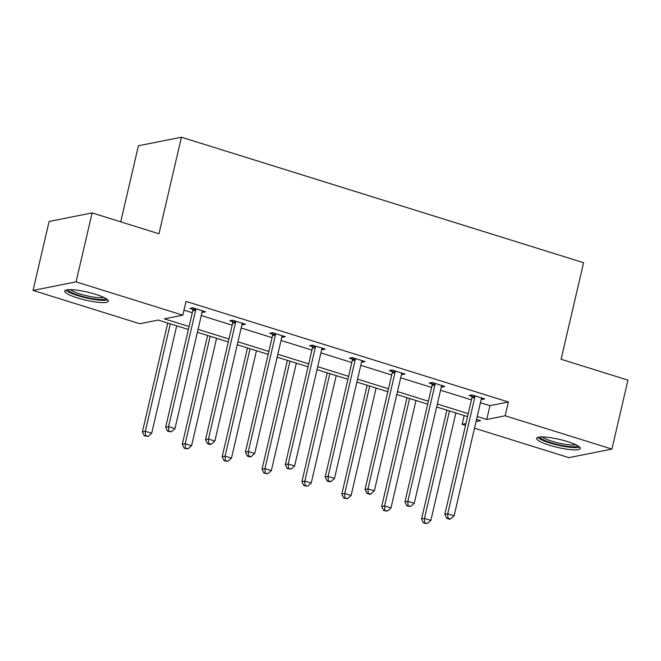 <?xml version="1.0" encoding="UTF-8"?>
<svg xmlns="http://www.w3.org/2000/svg" width="661" height="661" viewBox="0 0 661 661"><rect width="100%" height="100%" fill="white"/><g stroke="black" fill="none" stroke-linecap="round" stroke-linejoin="round"><path stroke-width="0.99" d="M95.589 294.319A22.474 4.115 13.1 0 1 108.404 301.209A22.474 4.115 13.1 0 1 77.444 297.921A22.474 4.115 13.1 0 1 64.629 291.022A22.474 4.115 13.1 0 1 95.589 294.319M567.502 441.589A22.474 4.115 13.1 0 1 580.325 448.488A22.474 4.115 13.1 0 1 549.365 445.2A22.474 4.115 13.1 0 1 536.55 438.301A22.474 4.115 13.1 0 1 567.502 441.589M120.715 221.832L138.413 145.775L181.436 137.215L583.564 262.714L561.098 359.262L627.95 380.125L611.904 449.092L568.881 457.643L474.499 428.188M465.526 425.387L462.146 424.337L465.947 423.577M464.187 415.554L462.146 424.337M188.402 329.492L158.21 320.064L139.785 323.733L33.05 290.419L76.073 281.867L182.808 315.181L164.374 318.842L189.087 326.551M76.073 281.867L92.119 212.908L49.096 221.46L33.05 290.419M242.868 323.436L242.554 324.824L245.454 324.245L232.672 320.255L229.764 320.833L232.631 321.725M242.554 324.824L241.943 324.634M322.634 348.33L322.312 349.71L325.22 349.132L312.438 345.149L309.53 345.72L312.389 346.612M322.312 349.71L321.7 349.52M402.392 373.217L402.07 374.605L404.978 374.027L392.196 370.036L389.288 370.614L392.147 371.507M402.07 374.605L401.458 374.415M482.158 398.112L481.836 399.5L484.736 398.922L471.954 394.931L469.054 395.509L471.913 396.402M481.836 399.5L481.225 399.302M183.973 310.166L192.293 312.76M201.275 315.561L232.176 325.204M241.149 328.005L272.059 337.655M281.032 340.456L311.934 350.099M320.916 352.9L351.817 362.542M360.79 365.343L391.7 374.994M400.673 377.795L431.575 387.437M440.557 390.238L471.458 399.88M480.431 402.681L489.95 405.656L508.383 401.987L186.014 301.383L182.808 315.181M442.275 385.669L441.953 387.049L444.861 386.47L432.079 382.479L429.171 383.058L432.03 383.95M441.953 387.049L441.341 386.859M362.517 360.774L362.195 362.162L365.095 361.584L352.313 357.593L349.413 358.171L352.272 359.063M362.195 362.162L361.584 361.972M282.751 335.879L282.429 337.267L285.337 336.689L272.555 332.698L269.647 333.276L272.506 334.169M282.429 337.267L281.817 337.077M202.993 310.992L202.671 312.372L205.579 311.794L192.797 307.811L189.889 308.39L192.748 309.282M202.671 312.372L202.059 312.182M92.119 212.908L158.971 233.771L181.436 137.215M508.383 401.987L505.169 415.786L611.904 449.092M476.036 421.569L480.58 420.669L476.54 419.413M467.567 416.612L436.665 406.969M427.684 404.168L396.782 394.518M387.809 391.717L356.899 382.075M347.926 379.274L317.024 369.631M308.043 366.83L277.141 357.18M268.168 354.379L237.258 344.736M228.285 341.935L197.383 332.293M477.225 416.48L486.744 419.446L505.169 415.786M198.06 329.352L228.97 339.002M237.943 341.803L268.845 351.445M277.827 354.246L308.728 363.889M317.701 366.69L348.611 376.34M357.584 379.141L388.486 388.784M397.468 391.585L428.369 401.227M437.342 404.028L468.252 413.679M489.95 405.656L486.744 419.446M474.821 397.36L471.913 397.939L444.82 514.349L447.728 513.771L474.821 397.36A2.884 2.627 78.8 0 0 474.871 396.27L474.813 395.823M447.943 518.133L446.778 518.356L449.331 519.158L450.496 518.926L447.943 518.133L447.728 513.771L454.124 515.762L481.208 399.351A2.884 2.627 78.8 0 1 481.638 398.385L481.877 398.029M471.913 397.939A2.884 2.627 78.8 0 0 471.971 396.848L471.731 394.972M444.82 514.349L446.778 518.356M450.496 518.926L454.124 515.762M446.886 410.159L421.569 518.976L424.478 518.398L430.865 520.389L455.867 412.96M449.472 410.96L424.478 518.398L424.684 522.752L423.519 522.983L427.237 523.553L424.684 522.752M430.865 520.389L427.237 523.553M423.519 522.983L421.569 518.976M434.938 384.917L432.03 385.495L404.945 501.906L407.845 501.327L434.938 384.917A2.884 2.627 78.8 0 0 434.996 383.826L434.938 383.372M408.06 505.682L406.895 505.913L410.613 506.483L408.06 505.682L407.845 501.327L414.24 503.318L441.333 386.908A2.884 2.627 78.8 0 1 441.755 385.941L442.002 385.578M432.03 385.495A2.884 2.627 78.8 0 0 432.087 384.405L431.848 382.529M404.945 501.906L406.895 505.913M410.613 506.483L414.24 503.318M395.055 372.465L392.155 373.044L365.062 489.454L367.97 488.876L395.055 372.465A2.884 2.627 78.8 0 0 395.113 371.383L395.055 370.928M368.177 493.238L367.02 493.47L369.573 494.263L370.738 494.031L368.177 493.238L367.97 488.876L374.357 490.875L401.45 374.465A2.884 2.627 78.8 0 1 401.871 373.49L402.119 373.135M392.155 373.044A2.884 2.627 78.8 0 0 392.204 371.961L391.973 370.086M365.062 489.454L367.02 493.47M370.738 494.031L374.357 490.875M407.011 397.707L381.686 506.524L384.595 505.946L390.981 507.945L415.984 400.516M409.597 398.517L384.595 505.946L384.801 510.309L383.644 510.54L387.363 511.102L384.801 510.309M390.981 507.945L387.363 511.102M383.644 510.54L381.686 506.524M367.128 385.264L341.803 494.081L344.712 493.503L351.107 495.494L376.101 388.065M369.714 386.074L344.712 493.503L344.926 497.857L343.761 498.088L347.479 498.658L344.926 497.857M351.107 495.494L347.479 498.658M343.761 498.088L341.803 494.081M577.813 445.778A19.45 3.561 13.1 0 1 558.942 444.836A19.45 3.561 13.1 0 1 540.078 437.301A19.45 3.561 13.1 0 1 539.996 436.979M542.359 436.921A18.004 3.297 -166.9 0 0 558.52 443.019A18.004 3.297 -166.9 0 0 575.714 444.679M537.74 437.367A22.325 4.082 -166.9 0 0 558.024 445.167A22.325 4.082 -166.9 0 0 579.664 447.125M105.9 298.499A19.45 3.561 13.1 0 1 87.021 297.557A19.45 3.561 13.1 0 1 68.166 290.03A19.45 3.561 13.1 0 1 68.075 289.7M70.446 289.642A18.004 3.297 -166.9 0 0 86.608 295.74A18.004 3.297 -166.9 0 0 103.794 297.409M65.819 290.088A22.325 4.082 -166.9 0 0 86.104 297.888A22.325 4.082 -166.9 0 0 107.751 299.846M355.18 360.022L352.272 360.6L325.179 477.011L328.087 476.432L355.18 360.022A2.884 2.627 78.8 0 0 355.23 358.94L355.172 358.485M328.302 480.795L327.137 481.026L329.69 481.819L330.855 481.588L328.302 480.795L328.087 476.432L334.483 478.432L361.567 362.021A2.884 2.627 78.8 0 1 361.997 361.046L362.236 360.691M352.272 360.6A2.884 2.627 78.8 0 0 352.33 359.51L352.09 357.634M325.179 477.011L327.137 481.026M330.855 481.588L334.483 478.432M327.245 372.821L301.928 481.638L304.837 481.059L311.224 483.051L336.226 375.622M329.831 373.622L304.837 481.059L305.043 485.414L303.878 485.645L307.596 486.215L305.043 485.414M311.224 483.051L307.596 486.215M303.878 485.645L301.928 481.638M315.297 347.579L312.389 348.157L285.304 464.567L288.204 463.989L315.297 347.579A2.884 2.627 78.8 0 0 315.355 346.488L315.297 346.042M288.419 468.343L287.254 468.575L290.972 469.145L288.419 468.343L288.204 463.989L294.599 465.98L321.692 349.57A2.884 2.627 78.8 0 1 322.114 348.603L322.361 348.24M312.389 348.157A2.884 2.627 78.8 0 0 312.446 347.066L312.207 345.191M285.304 464.567L287.254 468.575M290.972 469.145L294.599 465.98M287.37 360.377L262.045 469.186L264.954 468.608L271.341 470.607L296.343 363.178M289.956 361.179L264.954 468.608L265.16 472.97L264.003 473.202L267.722 473.763L265.16 472.97M271.341 470.607L267.722 473.763M264.003 473.202L262.045 469.186M275.414 335.135L272.514 335.705L245.421 452.116L248.329 451.546L275.414 335.135A2.884 2.627 78.8 0 0 275.472 334.045L275.414 333.59M248.536 455.9L247.379 456.131L249.932 456.925L251.097 456.693L248.536 455.9L248.329 451.546L254.716 453.537L281.809 337.127A2.884 2.627 78.8 0 1 282.23 336.152L282.478 335.796M272.514 335.705A2.884 2.627 78.8 0 0 272.563 334.623L272.332 332.747M245.421 452.116L247.379 456.131M251.097 456.693L254.716 453.537M247.487 347.926L222.162 456.743L225.07 456.164L231.466 458.156L256.46 350.727M250.073 348.735L225.07 456.164L225.285 460.519L224.12 460.75L227.838 461.32L225.285 460.519M231.466 458.156L227.838 461.32M224.12 460.75L222.162 456.743M235.539 322.684L232.631 323.262L205.538 439.672L208.446 439.094L235.539 322.684A2.884 2.627 78.8 0 0 235.589 321.601L235.531 321.147M208.661 443.457L207.496 443.688L210.049 444.481L211.214 444.25L208.661 443.457L208.446 439.094L214.842 441.094L241.926 324.683A2.884 2.627 78.8 0 1 242.356 323.708L242.595 323.353M232.631 323.262A2.884 2.627 78.8 0 0 232.68 322.18L232.449 320.296M205.538 439.672L207.496 443.688M211.214 444.25L214.842 441.094M207.604 335.482L182.287 444.299L185.187 443.721L191.583 445.712L216.585 338.283M210.19 336.292L185.187 443.721L185.402 448.075L184.237 448.307L187.955 448.877L185.402 448.075M191.583 445.712L187.955 448.877M184.237 448.307L182.287 444.299M195.656 310.24L192.748 310.819L165.663 427.229L168.563 426.651L195.656 310.24A2.884 2.627 78.8 0 0 195.714 309.15L195.656 308.704M168.778 431.005L167.613 431.236L171.331 431.807L168.778 431.005L168.563 426.651L174.958 428.642L202.043 312.232A2.884 2.627 78.8 0 1 202.473 311.265L202.72 310.901M192.748 310.819A2.884 2.627 78.8 0 0 192.805 309.728L192.566 307.852M165.663 427.229L167.613 431.236M171.331 431.807L174.958 428.642M167.729 323.039L142.404 431.848L145.313 431.269L151.7 433.269L176.702 325.84M170.307 323.84L145.313 431.269L145.519 435.632L144.362 435.863L148.081 436.425L145.519 435.632M151.7 433.269L148.081 436.425M144.362 435.863L142.404 431.848M474.871 396.27L471.971 396.848M434.996 383.826L432.087 384.405M395.113 371.383L392.204 371.961M355.23 358.94L352.33 359.51M315.355 346.488L312.446 347.066M275.472 334.045L272.563 334.623M235.589 321.601L232.68 322.18M195.714 309.15L192.805 309.728"/></g></svg>
